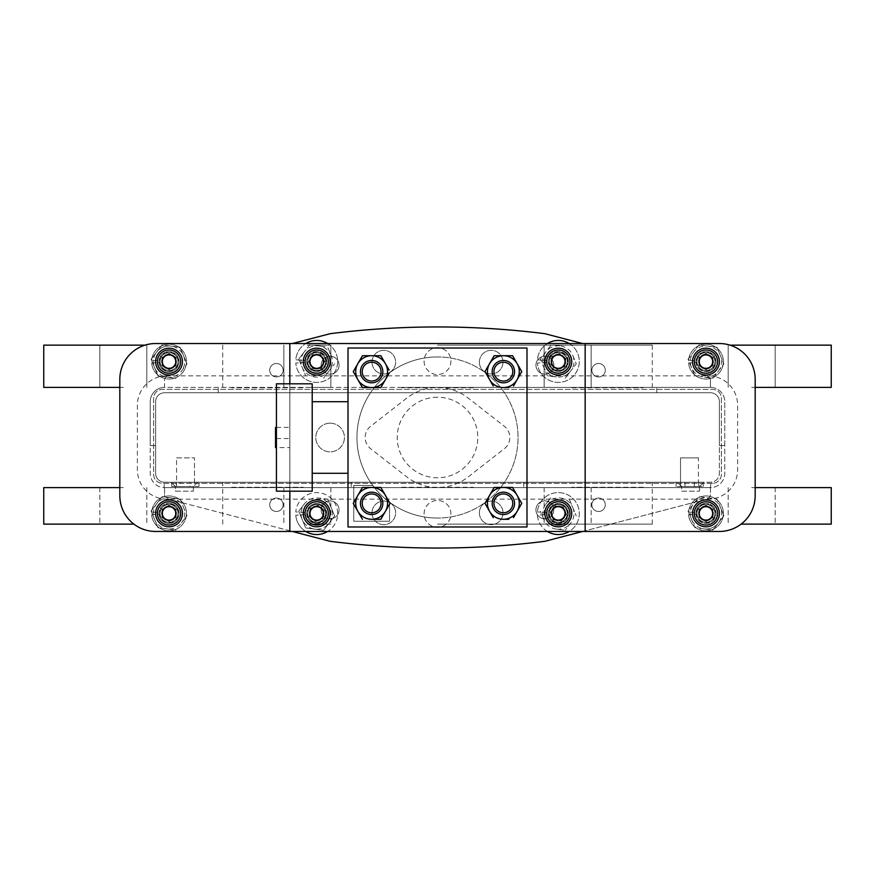 <?xml version="1.0" encoding="UTF-8"?>
<svg xmlns="http://www.w3.org/2000/svg" width="875" height="875" viewBox="0 0 875 875"><rect width="100%" height="100%" fill="white"/><g stroke="black" fill="none" stroke-linecap="round" stroke-linejoin="round"><path stroke-width="0.66" stroke-dasharray="4.38 3.28" d="M831.25 387.384L755.18 387.384M437.5 392.755L656.742 392.755L437.5 392.755M473.298 387.384L710.445 387.384A14.317 14.317 0 0 1 724.762 401.702L724.762 445.55L719.392 445.55L719.392 401.702A8.947 8.947 0 0 0 710.445 392.755L164.555 392.755A8.947 8.947 0 0 0 155.608 401.702L155.608 445.55L150.238 445.55L150.238 401.702A14.317 14.317 0 0 1 164.555 387.384L164.555 380.341A4.473 4.473 0 0 1 167.902 376.009A4.473 4.473 0 0 0 164.555 380.341L164.555 387.384L710.445 387.384A14.317 14.317 0 0 1 724.762 401.702L724.762 473.298A14.317 14.317 0 0 1 710.445 487.616L164.555 487.616A14.317 14.317 0 0 1 150.238 473.298L150.238 401.702A14.317 14.317 0 0 1 164.555 387.384L710.445 387.384L710.445 380.341A4.473 4.473 0 0 0 707.098 376.009A4.473 4.473 0 0 1 710.445 380.341L710.445 387.384L401.702 387.384M303.264 387.745L231.678 387.745L303.264 387.384M164.019 482.223L710.445 482.245A8.947 8.947 0 0 0 719.392 473.298L719.392 401.702A8.947 8.947 0 0 0 710.445 392.755L164.555 392.755A8.947 8.947 0 0 0 155.608 401.702L155.608 473.298A8.947 8.947 0 0 0 164.555 482.245L164.019 487.605M571.736 387.745L643.322 387.745L571.736 387.384M473.298 387.745L401.702 387.745M710.981 487.605L164.555 487.616A14.317 14.317 0 0 1 150.238 473.298L150.238 445.55L155.608 445.55L155.608 473.298A8.947 8.947 0 0 0 164.555 482.245L710.445 482.245A8.947 8.947 0 0 0 719.392 473.298L719.392 445.55L724.762 445.55L724.762 473.298A14.317 14.317 0 0 1 710.445 487.616L710.981 482.223M351.236 482.245L351.236 487.616M231.678 487.255L303.264 487.255L231.678 487.616M643.322 487.255L571.736 487.255L643.322 487.616M401.702 487.616L473.298 487.616M523.764 482.245L523.764 487.616M401.702 487.255L473.298 487.255M119.82 495.666L119.82 379.334A35.798 35.798 0 0 1 155.608 343.536A35.798 35.798 0 0 0 119.82 379.334L119.82 495.666A35.798 35.798 0 0 0 155.608 531.464A35.798 35.798 0 0 1 119.82 495.666A35.798 35.798 0 0 0 155.608 531.464L719.392 531.464L155.608 531.464M585.156 531.464L289.844 531.464L289.844 343.536L585.156 343.536L585.156 531.464L289.844 531.464L289.844 343.536L585.156 343.536L585.156 531.464L289.844 531.464L585.156 531.464L585.156 343.536L289.844 343.536L585.156 343.536L289.844 343.536L289.844 531.464L585.156 531.464M119.82 379.334A35.798 35.798 0 0 1 155.608 343.536L719.392 343.536A35.798 35.798 0 0 1 755.18 379.334A35.798 35.798 0 0 0 719.392 343.536A35.798 35.798 0 0 1 755.18 379.334L755.18 495.666A35.798 35.798 0 0 1 719.392 531.464A35.798 35.798 0 0 0 755.18 495.666A35.798 35.798 0 0 1 719.392 531.464M568.334 361.43A10.019 10.019 0 0 0 558.305 351.411A10.019 10.019 0 0 0 548.286 361.43A10.019 10.019 0 0 0 558.305 371.459A10.019 10.019 0 0 0 568.334 361.43A10.019 10.019 0 0 0 558.305 351.411A10.019 10.019 0 0 0 548.286 361.43A10.019 10.019 0 0 0 558.305 371.459A10.019 10.019 0 0 0 568.334 361.43M326.714 361.43A10.019 10.019 0 0 0 316.695 351.411A10.019 10.019 0 0 0 306.666 361.43A10.019 10.019 0 0 0 316.695 371.459A10.019 10.019 0 0 0 326.714 361.43A10.019 10.019 0 0 0 316.695 351.411A10.019 10.019 0 0 0 306.666 361.43A10.019 10.019 0 0 0 316.695 371.459A10.019 10.019 0 0 0 326.714 361.43M306.666 513.57A10.019 10.019 0 0 0 316.695 523.589A10.019 10.019 0 0 0 326.714 513.57A10.019 10.019 0 0 0 316.695 503.541A10.019 10.019 0 0 0 306.666 513.57A10.019 10.019 0 0 0 316.695 523.589A10.019 10.019 0 0 0 326.714 513.57A10.019 10.019 0 0 0 316.695 503.541A10.019 10.019 0 0 0 306.666 513.57M548.286 513.57A10.019 10.019 0 0 0 558.305 523.589A10.019 10.019 0 0 0 568.334 513.57A10.019 10.019 0 0 0 558.305 503.541A10.019 10.019 0 0 0 548.286 513.57A10.019 10.019 0 0 0 558.305 523.589A10.019 10.019 0 0 0 568.334 513.57A10.019 10.019 0 0 0 558.305 503.541A10.019 10.019 0 0 0 548.286 513.57M159.009 513.384A10.019 10.019 0 0 0 169.039 523.414A10.019 10.019 0 0 0 179.058 513.384A10.019 10.019 0 0 0 169.039 503.366A10.019 10.019 0 0 0 159.009 513.384A10.019 10.019 0 0 0 169.039 523.414A10.019 10.019 0 0 0 179.058 513.384A10.019 10.019 0 0 0 169.039 503.366A10.019 10.019 0 0 0 159.009 513.384M695.942 513.384A10.019 10.019 0 0 0 705.961 523.414A10.019 10.019 0 0 0 715.991 513.384A10.019 10.019 0 0 0 705.961 503.366A10.019 10.019 0 0 0 695.942 513.384A10.019 10.019 0 0 0 705.961 523.414A10.019 10.019 0 0 0 715.991 513.384A10.019 10.019 0 0 0 705.961 503.366A10.019 10.019 0 0 0 695.942 513.384M695.942 361.616A10.019 10.019 0 0 0 705.961 371.634A10.019 10.019 0 0 0 715.991 361.616A10.019 10.019 0 0 0 705.961 351.586A10.019 10.019 0 0 0 695.942 361.616A10.019 10.019 0 0 0 705.961 371.634A10.019 10.019 0 0 0 715.991 361.616A10.019 10.019 0 0 0 705.961 351.586A10.019 10.019 0 0 0 695.942 361.616M159.009 361.616A10.019 10.019 0 0 0 169.039 371.634A10.019 10.019 0 0 0 179.058 361.616A10.019 10.019 0 0 0 169.039 351.586A10.019 10.019 0 0 0 159.009 361.616A10.019 10.019 0 0 0 169.039 371.634A10.019 10.019 0 0 0 179.058 361.616A10.019 10.019 0 0 0 169.039 351.586A10.019 10.019 0 0 0 159.009 361.616M166.797 375.856A29.422 29.422 0 0 0 137.375 405.289L137.375 469.711A29.422 29.422 0 0 0 166.797 499.144L708.203 499.144A29.422 29.422 0 0 0 737.625 469.711L737.625 405.289A29.422 29.422 0 0 0 708.203 375.856L166.797 375.856M155.608 401.702L155.608 473.298A8.947 8.947 0 0 0 164.555 482.245L710.445 482.245A8.947 8.947 0 0 0 719.392 473.298L719.392 401.702A8.947 8.947 0 0 0 710.445 392.755L164.555 392.755A8.947 8.947 0 0 0 155.608 401.702M479.38 512.859A11.812 11.812 0 0 1 491.192 501.047A11.812 11.812 0 0 1 503.005 512.859A11.812 11.812 0 0 1 491.192 524.672A11.812 11.812 0 0 1 479.38 512.859A11.812 11.812 0 0 1 491.192 501.047A11.812 11.812 0 0 1 503.005 512.859A11.812 11.812 0 0 1 491.192 524.672A11.812 11.812 0 0 1 479.38 512.859M535.938 509.841A8.947 8.947 0 0 1 544.884 500.883A8.947 8.947 0 0 1 553.831 509.841A8.947 8.947 0 0 1 544.884 518.788A8.947 8.947 0 0 1 535.938 509.841A8.947 8.947 0 0 1 544.884 500.883A8.947 8.947 0 0 1 553.831 509.841A8.947 8.947 0 0 1 544.884 518.788A8.947 8.947 0 0 1 535.938 509.841M591.872 504.777A6.716 6.716 0 0 1 598.577 498.072A6.716 6.716 0 0 1 605.292 504.777A6.716 6.716 0 0 1 598.577 511.492A6.716 6.716 0 0 1 591.872 504.777A6.716 6.716 0 0 1 598.577 498.072A6.716 6.716 0 0 1 605.292 504.777A6.716 6.716 0 0 1 598.577 511.492A6.716 6.716 0 0 1 591.872 504.777M269.708 504.777A6.716 6.716 0 0 1 276.423 498.072A6.716 6.716 0 0 1 283.128 504.777A6.716 6.716 0 0 1 276.423 511.492A6.716 6.716 0 0 1 269.708 504.777A6.716 6.716 0 0 1 276.423 498.072A6.716 6.716 0 0 1 283.128 504.777A6.716 6.716 0 0 1 276.423 511.492A6.716 6.716 0 0 1 269.708 504.777M321.169 509.841A8.947 8.947 0 0 1 330.116 500.883A8.947 8.947 0 0 1 339.062 509.841A8.947 8.947 0 0 1 330.116 518.788A8.947 8.947 0 0 1 321.169 509.841A8.947 8.947 0 0 1 330.116 500.883A8.947 8.947 0 0 1 339.062 509.841A8.947 8.947 0 0 1 330.116 518.788A8.947 8.947 0 0 1 321.169 509.841M371.995 512.859A11.812 11.812 0 0 1 383.808 501.047A11.812 11.812 0 0 1 395.62 512.859A11.812 11.812 0 0 1 383.808 524.672A11.812 11.812 0 0 1 371.995 512.859A11.812 11.812 0 0 1 383.808 501.047A11.812 11.812 0 0 1 395.62 512.859A11.812 11.812 0 0 1 383.808 524.672A11.812 11.812 0 0 1 371.995 512.859M424.08 513.866A13.42 13.42 0 0 1 437.5 500.445A13.42 13.42 0 0 1 450.92 513.866A13.42 13.42 0 0 1 437.5 527.297A13.42 13.42 0 0 1 424.08 513.866A13.42 13.42 0 0 1 437.5 500.445A13.42 13.42 0 0 1 450.92 513.866A13.42 13.42 0 0 1 437.5 527.297A13.42 13.42 0 0 1 424.08 513.866M582.619 531.464L707.098 498.991A4.473 4.473 0 0 0 710.445 494.659L710.445 487.616L164.555 487.616L164.555 494.659L164.555 487.616L710.445 487.616L710.445 494.659A4.473 4.473 0 0 1 707.098 498.991L544.884 541.308A859.086 859.086 0 0 1 330.116 541.308L167.902 498.991A4.473 4.473 0 0 1 164.555 494.659A4.473 4.473 0 0 0 167.902 498.991L292.381 531.464M712.458 483.317L162.542 483.317A8.947 8.947 0 0 1 153.595 474.37L153.595 398.3A8.947 8.947 0 0 1 162.542 389.353L712.458 389.353A8.947 8.947 0 0 1 721.405 398.3L721.405 474.37A8.947 8.947 0 0 1 712.458 483.317L162.542 483.317A8.947 8.947 0 0 1 153.595 474.37L153.595 398.3A8.947 8.947 0 0 1 162.542 389.353L712.458 389.353A8.947 8.947 0 0 1 721.405 398.3L721.405 474.37A8.947 8.947 0 0 1 712.458 483.317M698.436 457.898L680.531 457.898L680.531 486.544L680.531 457.898L698.436 457.898L698.436 486.544L676.058 486.544L685.005 486.544L685.005 482.245L676.058 482.245L694.312 482.245L685.005 482.245M831.25 345.144L730.002 345.144M567.634 345.144L544.141 345.144L567.634 345.144M567.634 387.384L544.141 387.384L567.634 387.384M307.366 345.144L330.859 345.144L307.366 345.144M307.366 387.384L330.859 387.384L307.366 387.384M123.331 345.144L99.838 345.144L123.331 345.144M123.331 387.384L99.838 387.384L123.331 387.384M751.669 345.144L775.163 345.144L751.669 345.144M751.669 387.384L775.163 387.384L751.669 387.384M144.998 345.144L43.75 345.144M437.5 345.144L652.269 345.144L437.5 345.144M119.82 387.384L43.75 387.384M437.5 387.384L652.269 387.384L437.5 387.384M437.5 482.245L222.731 482.245L437.5 482.245M741.103 524.125L831.25 524.125M751.669 524.125L775.163 524.125L751.669 524.125M751.669 487.616L775.163 487.616L751.669 487.616M307.366 524.125L330.859 524.125L307.366 524.125M307.366 487.616L330.859 487.616L307.366 487.616M123.331 524.125L99.838 524.125L123.331 524.125M123.331 487.616L99.838 487.616L123.331 487.616M567.634 524.125L544.141 524.125L567.634 524.125M567.634 487.616L544.141 487.616L567.634 487.616M831.25 487.616L755.18 487.616M694.312 482.245L694.312 486.544L703.259 486.544L698.786 486.544L698.786 482.245L703.259 482.245L175.952 482.245L198.942 482.245L189.995 482.245L189.995 486.544L198.942 486.544L198.942 482.245M698.786 482.245L169.039 482.245L176.214 482.245L171.741 482.245L176.214 482.245L176.214 486.544L171.741 486.544L180.688 486.544L180.688 482.245L189.995 482.245M176.214 482.245L180.688 482.245M175.481 491.192L193.375 491.192L175.481 491.192L175.481 486.544L193.375 486.544L175.481 486.544L171.183 482.245L197.673 482.245L171.183 482.245L175.481 486.544L175.481 491.192M193.375 491.192L193.375 486.544L193.375 491.192M198.942 486.544L194.469 486.544L194.469 457.898L194.469 482.245M680.531 486.544L680.531 482.245M681.625 491.192L699.519 491.192L681.625 491.192L681.625 486.544L699.519 486.544L681.625 486.544L677.327 482.245L703.817 482.245L699.519 486.544L699.519 491.192L699.519 486.544L703.817 482.245L677.327 482.245L681.625 486.544L681.625 491.192M43.75 524.125L133.897 524.125M119.82 487.616L43.75 487.616M349.18 487.616L710.445 487.616L349.18 487.616M437.5 524.125L652.269 524.125L437.5 524.125M197.673 482.245L193.375 486.544L197.673 482.245M176.564 457.898L194.469 457.898L176.564 457.898L176.564 486.544L194.469 486.544M479.38 362.141A11.812 11.812 0 0 0 491.192 373.953A11.812 11.812 0 0 0 503.005 362.141A11.812 11.812 0 0 0 491.192 350.328A11.812 11.812 0 0 0 479.38 362.141A11.812 11.812 0 0 0 491.192 373.953A11.812 11.812 0 0 0 503.005 362.141A11.812 11.812 0 0 0 491.192 350.328A11.812 11.812 0 0 0 479.38 362.141M535.938 365.159A8.947 8.947 0 0 0 544.884 374.117A8.947 8.947 0 0 0 553.831 365.159A8.947 8.947 0 0 0 544.884 356.213A8.947 8.947 0 0 0 535.938 365.159A8.947 8.947 0 0 0 544.884 374.117A8.947 8.947 0 0 0 553.831 365.159A8.947 8.947 0 0 0 544.884 356.213A8.947 8.947 0 0 0 535.938 365.159M591.872 370.223A6.716 6.716 0 0 0 598.577 376.928A6.716 6.716 0 0 0 605.292 370.223A6.716 6.716 0 0 0 598.577 363.508A6.716 6.716 0 0 0 591.872 370.223A6.716 6.716 0 0 0 598.577 376.928A6.716 6.716 0 0 0 605.292 370.223A6.716 6.716 0 0 0 598.577 363.508A6.716 6.716 0 0 0 591.872 370.223M269.708 370.223A6.716 6.716 0 0 0 276.423 376.928A6.716 6.716 0 0 0 283.128 370.223A6.716 6.716 0 0 0 276.423 363.508A6.716 6.716 0 0 0 269.708 370.223A6.716 6.716 0 0 0 276.423 376.928A6.716 6.716 0 0 0 283.128 370.223A6.716 6.716 0 0 0 276.423 363.508A6.716 6.716 0 0 0 269.708 370.223M321.169 365.159A8.947 8.947 0 0 0 330.116 374.117A8.947 8.947 0 0 0 339.062 365.159A8.947 8.947 0 0 0 330.116 356.213A8.947 8.947 0 0 0 321.169 365.159A8.947 8.947 0 0 0 330.116 374.117A8.947 8.947 0 0 0 339.062 365.159A8.947 8.947 0 0 0 330.116 356.213A8.947 8.947 0 0 0 321.169 365.159M371.995 362.141A11.812 11.812 0 0 0 383.808 373.953A11.812 11.812 0 0 0 395.62 362.141A11.812 11.812 0 0 0 383.808 350.328A11.812 11.812 0 0 0 371.995 362.141A11.812 11.812 0 0 0 383.808 373.953A11.812 11.812 0 0 0 395.62 362.141A11.812 11.812 0 0 0 383.808 350.328A11.812 11.812 0 0 0 371.995 362.141M424.08 361.134A13.42 13.42 0 0 0 437.5 374.555A13.42 13.42 0 0 0 450.92 361.134A13.42 13.42 0 0 0 437.5 347.703A13.42 13.42 0 0 0 424.08 361.134A13.42 13.42 0 0 0 437.5 374.555A13.42 13.42 0 0 0 450.92 361.134A13.42 13.42 0 0 0 437.5 347.703A13.42 13.42 0 0 0 424.08 361.134M582.619 343.536L544.884 333.692A859.086 859.086 0 0 0 330.116 333.692L292.381 343.536M289.844 424.134L289.844 450.866L289.844 424.134M330.116 423.183A14.317 14.317 0 0 0 315.798 437.5A14.317 14.317 0 0 0 330.116 451.817A14.317 14.317 0 0 0 344.433 437.5A14.317 14.317 0 0 0 330.116 423.183A14.317 14.317 0 0 0 315.798 437.5A14.317 14.317 0 0 0 330.116 451.817A14.317 14.317 0 0 0 344.433 437.5A14.317 14.317 0 0 0 330.116 423.183M276.423 383.808L276.423 491.192L312.211 491.192L312.211 383.808L276.423 383.808M312.211 473.298L312.211 401.702L312.211 473.298L348.009 473.298L348.009 401.702L348.009 473.298L312.211 473.298L348.009 473.298L348.009 401.702L312.211 401.702L312.211 473.298L312.211 401.702L348.009 401.702L312.211 401.702M348.009 419.606L348.009 455.394L348.009 419.606M289.844 447.573L289.844 427.427L289.844 447.573L276.423 447.573M276.423 438.572L289.844 438.572M275.527 427.427L275.527 447.573M276.423 427.427L289.844 427.427M289.844 446.502L289.844 423.183L289.844 446.502M719.392 343.536L155.608 343.536M755.18 495.666L755.18 379.334M705.961 371.634A10.019 10.019 0 0 0 715.991 361.616A10.019 10.019 0 0 0 705.961 351.586A10.019 10.019 0 0 0 695.942 361.616A10.019 10.019 0 0 0 705.961 371.634M705.961 503.366A10.019 10.019 0 0 0 695.942 513.384A10.019 10.019 0 0 0 705.961 523.414A10.019 10.019 0 0 0 715.991 513.384A10.019 10.019 0 0 0 705.961 503.366M558.348 504.438A8.947 8.947 0 0 1 567.295 513.384A8.947 8.947 0 0 1 558.348 522.331A8.947 8.947 0 0 1 549.402 513.384A8.947 8.947 0 0 1 558.348 504.438M558.348 352.669A8.947 8.947 0 0 1 567.295 361.616A8.947 8.947 0 0 1 558.348 370.562A8.947 8.947 0 0 1 549.402 361.616A8.947 8.947 0 0 1 558.348 352.669M316.652 352.669A8.947 8.947 0 0 0 307.705 361.616A8.947 8.947 0 0 0 316.652 370.562A8.947 8.947 0 0 0 325.598 361.616A8.947 8.947 0 0 0 316.652 352.669M316.652 504.438A8.947 8.947 0 0 0 307.705 513.384A8.947 8.947 0 0 0 316.652 522.331A8.947 8.947 0 0 0 325.598 513.384A8.947 8.947 0 0 0 316.652 504.438M169.039 503.366A10.019 10.019 0 0 1 179.058 513.384A10.019 10.019 0 0 1 169.039 523.414A10.019 10.019 0 0 1 159.009 513.384A10.019 10.019 0 0 1 169.039 503.366M169.039 371.634A10.019 10.019 0 0 1 159.009 361.616A10.019 10.019 0 0 1 169.039 351.586A10.019 10.019 0 0 1 179.058 361.616A10.019 10.019 0 0 1 169.039 371.634M437.5 397.228A40.272 40.272 0 0 0 397.228 437.5A40.272 40.272 0 0 0 437.5 477.772A40.272 40.272 0 0 0 477.772 437.5A40.272 40.272 0 0 0 437.5 397.228M321.814 525.788A13.42 13.42 0 0 0 329.098 508.266A13.42 13.42 0 0 0 311.566 500.981A13.42 13.42 0 0 0 304.281 518.514A13.42 13.42 0 0 0 321.814 525.788M319.255 519.586L322.831 518.109L323.848 510.431L317.713 505.706L310.548 508.659L309.531 516.348L315.667 521.073L319.255 519.586M320.108 521.653A8.947 8.947 0 0 0 324.964 509.972A8.947 8.947 0 0 0 313.272 505.116A8.947 8.947 0 0 1 324.964 509.972A8.947 8.947 0 0 1 320.108 521.653A8.947 8.947 0 0 1 308.416 516.808A8.947 8.947 0 0 1 313.272 505.116A8.947 8.947 0 0 0 308.416 516.808A8.947 8.947 0 0 0 320.108 521.653M316.323 520.8A7.427 7.427 0 0 0 323.761 511.12M323.302 510.005A7.427 7.427 0 0 0 318.27 506.133M317.056 505.969A7.427 7.427 0 0 0 311.194 508.397M310.45 509.359A7.427 7.427 0 0 0 309.619 515.648M310.089 516.775A7.427 7.427 0 0 0 315.12 520.636M305.244 368.616A13.42 13.42 0 0 0 323.695 373.067A13.42 13.42 0 0 0 328.147 354.616A13.42 13.42 0 0 0 309.684 350.164A13.42 13.42 0 0 0 305.244 368.616M308.941 361.812L312.988 368.419L320.731 368.222L324.439 361.419L320.392 354.802L312.648 354.998M309.061 366.286A8.947 8.947 0 0 0 321.355 369.25A8.947 8.947 0 0 0 324.33 356.945A8.947 8.947 0 0 1 321.355 369.25A8.947 8.947 0 0 1 309.061 366.286A8.947 8.947 0 0 1 312.025 353.981A8.947 8.947 0 0 1 324.33 356.945A8.947 8.947 0 0 0 312.025 353.981A8.947 8.947 0 0 0 309.061 366.286M309.312 362.403A7.427 7.427 0 0 0 312.616 367.817M313.688 368.408A7.427 7.427 0 0 0 320.031 368.244M321.07 367.609A7.427 7.427 0 0 0 324.1 362.031M324.067 360.817A7.427 7.427 0 0 0 320.764 355.403M319.692 354.823A7.427 7.427 0 0 0 313.348 354.988M312.309 355.622A7.427 7.427 0 0 0 309.28 361.189M560.131 500.084A13.42 13.42 0 0 0 545.005 511.569A13.42 13.42 0 0 0 556.489 526.684A13.42 13.42 0 0 0 571.605 515.2A13.42 13.42 0 0 0 560.131 500.084M561.236 520.559L553.558 519.509L550.627 512.334L555.373 506.209L563.062 507.259L565.994 514.434M559.519 504.525A8.947 8.947 0 0 0 549.445 512.17A8.947 8.947 0 0 0 557.102 522.255A8.947 8.947 0 0 1 549.445 512.17A8.947 8.947 0 0 1 559.519 504.525A8.947 8.947 0 0 1 567.175 514.598A8.947 8.947 0 0 1 557.102 522.255A8.947 8.947 0 0 0 567.175 514.598A8.947 8.947 0 0 0 559.519 504.525M562.362 507.161A7.427 7.427 0 0 0 556.073 506.308M554.947 506.767A7.427 7.427 0 0 0 551.064 511.788M550.9 512.991A7.427 7.427 0 0 0 553.295 518.864M554.258 519.608A7.427 7.427 0 0 0 560.547 520.461M561.673 520.002A7.427 7.427 0 0 0 565.556 514.992M565.72 513.789A7.427 7.427 0 0 0 563.325 507.916M563.336 374.062A13.42 13.42 0 0 0 570.763 356.595A13.42 13.42 0 0 0 553.284 349.169A13.42 13.42 0 0 0 545.858 366.636A13.42 13.42 0 0 0 563.336 374.062M559.388 353.938L552.202 356.836L551.119 364.514L557.222 369.283L560.82 367.839L564.419 366.384L565.502 358.717M561.652 369.917A8.947 8.947 0 0 0 566.606 358.269A8.947 8.947 0 0 0 554.958 353.314A8.947 8.947 0 0 1 566.606 358.269A8.947 8.947 0 0 1 561.652 369.917A8.947 8.947 0 0 1 550.014 364.963A8.947 8.947 0 0 1 554.958 353.314A8.947 8.947 0 0 0 550.014 364.963A8.947 8.947 0 0 0 561.652 369.917M557.878 369.02A7.427 7.427 0 0 0 563.763 366.647M564.517 365.695A7.427 7.427 0 0 0 565.403 359.406M564.944 358.28A7.427 7.427 0 0 0 559.945 354.375M558.742 354.2A7.427 7.427 0 0 0 551.217 363.814M551.677 364.941A7.427 7.427 0 0 0 556.675 368.856M289.844 383.808L289.844 491.192M492.155 503.366A11.2 11.2 0 0 1 503.366 492.155A11.2 11.2 0 0 1 514.566 503.366A11.2 11.2 0 0 1 503.366 514.566A11.2 11.2 0 0 1 492.155 503.366M360.434 371.634A11.2 11.2 0 0 1 371.634 360.434A11.2 11.2 0 0 1 382.845 371.634A11.2 11.2 0 0 1 371.634 382.845A11.2 11.2 0 0 1 360.434 371.634M406.744 398.114L370.606 426.322A14.175 14.175 0 0 0 370.606 448.678L406.744 476.886A49.973 49.973 0 0 0 468.256 476.886L504.394 448.678A14.175 14.175 0 0 0 504.394 426.322L468.256 398.114A49.973 49.973 0 0 0 406.744 398.114M326.178 361.616A9.483 9.483 0 0 0 316.695 352.133A9.483 9.483 0 0 0 307.202 361.616A9.483 9.483 0 0 0 316.695 371.098A9.483 9.483 0 0 0 326.178 361.616M326.178 513.384A9.483 9.483 0 0 0 316.695 503.902A9.483 9.483 0 0 0 307.202 513.384A9.483 9.483 0 0 0 316.695 522.867A9.483 9.483 0 0 0 326.178 513.384M567.798 361.616A9.483 9.483 0 0 0 558.305 352.133A9.483 9.483 0 0 0 548.822 361.616A9.483 9.483 0 0 0 558.305 371.098A9.483 9.483 0 0 0 567.798 361.616M567.798 513.384A9.483 9.483 0 0 0 558.305 503.902A9.483 9.483 0 0 0 548.822 513.384A9.483 9.483 0 0 0 558.305 522.867A9.483 9.483 0 0 0 567.798 513.384M492.155 371.634A11.2 11.2 0 0 1 503.366 360.434A11.2 11.2 0 0 1 514.566 371.634A11.2 11.2 0 0 1 503.366 382.845A11.2 11.2 0 0 1 492.155 371.634M360.434 503.366A11.2 11.2 0 0 1 371.634 492.155A11.2 11.2 0 0 1 382.845 503.366A11.2 11.2 0 0 1 371.634 514.566A11.2 11.2 0 0 1 360.434 503.366M503.366 382.823A11.189 11.189 0 0 1 492.177 371.634A11.189 11.189 0 0 1 503.366 360.445A11.189 11.189 0 0 1 514.555 371.634A11.189 11.189 0 0 1 503.366 382.823A11.189 11.189 0 0 1 492.177 371.634A11.189 11.189 0 0 1 503.366 360.445A11.189 11.189 0 0 1 514.555 371.634A11.189 11.189 0 0 1 503.366 382.823A11.189 11.189 0 0 1 492.177 371.634A11.189 11.189 0 0 1 503.366 360.445A11.189 11.189 0 0 1 514.555 371.634A11.189 11.189 0 0 1 503.366 382.823M503.366 514.555A11.189 11.189 0 0 1 492.177 503.366A11.189 11.189 0 0 1 503.366 492.177A11.189 11.189 0 0 1 514.555 503.366A11.189 11.189 0 0 1 503.366 514.555A11.189 11.189 0 0 1 492.177 503.366A11.189 11.189 0 0 1 503.366 492.177A11.189 11.189 0 0 1 514.555 503.366A11.189 11.189 0 0 1 503.366 514.555A11.189 11.189 0 0 1 492.177 503.366A11.189 11.189 0 0 1 503.366 492.177A11.189 11.189 0 0 1 514.555 503.366A11.189 11.189 0 0 1 503.366 514.555M371.634 382.823A11.189 11.189 0 0 1 360.445 371.634A11.189 11.189 0 0 1 371.634 360.445A11.189 11.189 0 0 1 382.823 371.634A11.189 11.189 0 0 1 371.634 382.823A11.189 11.189 0 0 1 360.445 371.634A11.189 11.189 0 0 1 371.634 360.445A11.189 11.189 0 0 1 382.823 371.634A11.189 11.189 0 0 1 371.634 382.823A11.189 11.189 0 0 1 360.445 371.634A11.189 11.189 0 0 1 371.634 360.445A11.189 11.189 0 0 1 382.823 371.634A11.189 11.189 0 0 1 371.634 382.823M372.805 485.461A80.544 80.544 0 0 0 389.539 502.195L389.539 521.259L353.741 521.259L389.539 521.259L353.741 521.259L353.741 485.461L353.741 521.259L389.539 521.259L389.539 502.195A80.544 80.544 0 0 1 372.805 485.461A80.544 80.544 0 0 0 389.539 502.195A80.544 80.544 0 0 1 372.805 485.461L353.741 485.461L353.741 521.259L353.741 485.461L372.805 485.461M437.5 356.956A80.544 80.544 0 0 0 356.956 437.5A80.544 80.544 0 0 0 437.5 518.044A80.544 80.544 0 0 1 356.956 437.5A80.544 80.544 0 0 1 437.5 356.956A80.544 80.544 0 0 1 518.044 437.5A80.544 80.544 0 0 1 437.5 518.044A80.544 80.544 0 0 0 518.044 437.5A80.544 80.544 0 0 0 437.5 356.956M371.634 514.555A11.189 11.189 0 0 1 360.445 503.366A11.189 11.189 0 0 1 371.634 492.177A11.189 11.189 0 0 0 360.445 503.366A11.189 11.189 0 0 0 371.634 514.555A11.189 11.189 0 0 1 360.445 503.366A11.189 11.189 0 0 1 371.634 492.177A11.189 11.189 0 0 0 360.445 503.366A11.189 11.189 0 0 0 371.634 514.555A11.189 11.189 0 0 0 382.823 503.366A11.189 11.189 0 0 0 371.634 492.177A11.189 11.189 0 0 0 360.445 503.366A11.189 11.189 0 0 0 371.634 514.555A11.189 11.189 0 0 0 382.823 503.366A11.189 11.189 0 0 0 371.634 492.177A11.189 11.189 0 0 0 360.445 503.366A11.189 11.189 0 0 0 371.634 514.555A11.189 11.189 0 0 0 382.823 503.366A11.189 11.189 0 0 0 371.634 492.177A11.189 11.189 0 0 1 382.823 503.366A11.189 11.189 0 0 1 371.634 514.555A11.189 11.189 0 0 0 382.823 503.366A11.189 11.189 0 0 0 371.634 492.177A11.189 11.189 0 0 1 382.823 503.366A11.189 11.189 0 0 1 371.634 514.555A11.189 11.189 0 0 1 360.445 503.366A11.189 11.189 0 0 1 371.634 492.177A11.189 11.189 0 0 1 382.823 503.366A11.189 11.189 0 0 1 371.634 514.555M526.991 348.009L348.009 348.009L348.009 526.991L526.991 526.991L526.991 348.009L348.009 348.009L348.009 526.991L526.991 526.991L526.991 348.009L348.009 348.009L348.009 526.991L526.991 526.991L526.991 348.009M348.009 459.944L348.009 415.056L348.009 459.944M371.634 387.57A15.925 15.925 0 0 1 355.709 371.634A15.925 15.925 0 0 1 371.634 355.709A15.925 15.925 0 0 1 387.57 371.634A15.925 15.925 0 0 1 371.634 387.57M503.366 387.57A15.925 15.925 0 0 1 487.43 371.634A15.925 15.925 0 0 1 503.366 355.709A15.925 15.925 0 0 1 519.291 371.634A15.925 15.925 0 0 1 503.366 387.57L508.812 387.57M503.366 519.291A15.925 15.925 0 0 1 487.43 503.366A15.925 15.925 0 0 1 503.366 487.43A15.925 15.925 0 0 1 519.291 503.366A15.925 15.925 0 0 1 503.366 519.291L508.812 519.291M371.634 519.291A15.925 15.925 0 0 1 355.709 503.366A15.925 15.925 0 0 1 371.634 487.43A15.925 15.925 0 0 1 387.57 503.366A15.925 15.925 0 0 1 371.634 519.291L377.081 519.291M377.081 387.57L380.833 387.57M381.763 385.962L389.102 373.242M389.102 370.027L380.833 355.709M377.081 355.709L371.634 355.709M361.517 357.317L353.248 371.634M354.167 373.242L362.436 387.57M513.483 517.683L521.752 503.366M520.833 501.758L512.564 487.43L497.908 487.43M493.237 489.038L484.969 503.366M485.898 504.973L493.237 517.683M513.483 385.962L520.833 373.242M520.833 370.027L512.564 355.709M508.812 355.709L503.366 355.709M493.237 357.317L485.898 370.027M485.898 373.242L493.237 385.962M354.167 504.973L362.436 519.291M361.517 489.038L353.248 503.366M389.102 501.758L380.833 487.43L366.177 487.43M381.763 517.683L390.031 503.366M327.633 343.536A20.978 20.978 0 0 1 327.666 379.312A20.978 20.978 0 0 1 295.783 363.081A20.978 20.978 0 0 0 327.655 379.323A20.978 20.978 0 0 0 327.655 343.547A20.978 20.978 0 0 0 295.783 359.789L305.233 360.533A11.495 11.495 0 0 1 322.689 351.641A11.495 11.495 0 0 1 322.689 371.23A11.495 11.495 0 0 1 305.233 362.337A11.495 11.495 0 0 0 322.689 371.23A11.495 11.495 0 0 0 322.689 351.641A11.495 11.495 0 0 0 305.233 360.533L295.783 359.789A20.978 20.978 0 0 1 305.747 343.536M305.233 362.337L295.783 363.081L305.233 362.337M569.253 343.536A20.978 20.978 0 0 1 569.275 379.312A20.978 20.978 0 0 1 537.403 363.081A20.978 20.978 0 0 0 569.275 379.323A20.978 20.978 0 0 0 569.275 343.547A20.978 20.978 0 0 0 537.403 359.789L546.853 360.533A11.495 11.495 0 0 1 564.309 351.641A11.495 11.495 0 0 1 564.309 371.23A11.495 11.495 0 0 1 546.853 362.337A11.495 11.495 0 0 0 564.309 371.23A11.495 11.495 0 0 0 564.309 351.641A11.495 11.495 0 0 0 546.853 360.533L537.403 359.789A20.978 20.978 0 0 1 547.367 343.536M546.853 362.337L537.403 363.081L546.853 362.337M305.747 531.464A20.978 20.978 0 0 1 295.783 515.211A20.978 20.978 0 0 0 327.655 531.453A20.978 20.978 0 0 0 327.655 495.677A20.978 20.978 0 0 0 295.783 511.919L305.233 512.663A11.495 11.495 0 0 1 322.689 503.77A11.495 11.495 0 0 1 322.689 523.359A11.495 11.495 0 0 1 305.233 514.467A11.495 11.495 0 0 0 322.689 523.359A11.495 11.495 0 0 0 322.689 503.77A11.495 11.495 0 0 0 305.233 512.663L295.783 511.919A20.978 20.978 0 0 1 327.666 495.688A20.978 20.978 0 0 1 327.633 531.464M305.233 514.467L295.783 515.211L305.233 514.467M547.367 531.464A20.978 20.978 0 0 1 537.403 515.211L546.853 514.467A11.495 11.495 0 0 0 564.309 523.359A11.495 11.495 0 0 0 564.309 503.77A11.495 11.495 0 0 0 546.853 512.663L537.403 511.919L546.853 512.663A11.495 11.495 0 0 1 564.309 503.77A11.495 11.495 0 0 1 564.309 523.359A11.495 11.495 0 0 1 546.853 514.467L537.403 515.211A20.978 20.978 0 0 0 569.275 531.453A20.978 20.978 0 0 0 569.275 495.677A20.978 20.978 0 0 0 537.403 511.919A20.978 20.978 0 0 1 569.275 495.688A20.978 20.978 0 0 1 569.253 531.464M323.619 378.142L334.622 363.792L323.619 378.142M298.758 359.078L305.692 375.791L298.758 359.078L304.259 351.903A15.662 15.662 0 0 0 302.225 367.434A15.662 15.662 0 0 0 329.12 370.967A15.662 15.662 0 0 0 331.155 355.436L327.698 347.08L309.761 344.728L304.259 351.903A15.662 15.662 0 0 1 331.155 355.436L327.698 347.08L309.761 344.728L298.758 359.078M324.953 358.006A8.947 8.947 0 0 1 320.119 369.698A8.947 8.947 0 0 1 308.427 364.864A8.947 8.947 0 0 1 313.261 353.172A8.947 8.947 0 0 1 324.953 358.006M572.775 355.436A15.662 15.662 0 0 1 570.741 370.967L576.242 363.792L572.775 355.436A15.662 15.662 0 0 0 560.35 345.909L551.381 344.728L540.378 359.078L547.302 375.791L556.27 376.961A15.662 15.662 0 0 0 570.741 370.967L565.239 378.142L576.242 363.792L572.775 355.436M547.302 375.791L540.378 359.078L551.381 344.728L560.35 345.909A15.662 15.662 0 0 0 543.845 367.434A15.662 15.662 0 0 0 556.27 376.961M566.573 358.006A8.947 8.947 0 0 1 561.739 369.698A8.947 8.947 0 0 1 550.047 364.864A8.947 8.947 0 0 1 554.881 353.172A8.947 8.947 0 0 1 566.573 358.006M569.308 499.209L576.242 515.922L569.308 499.209M572.775 507.566A15.662 15.662 0 0 1 570.741 523.097L565.239 530.272L570.741 523.097A15.662 15.662 0 0 1 556.27 529.091L565.239 530.272L556.27 529.091A15.662 15.662 0 0 1 543.845 519.564L540.378 511.208L543.845 519.564A15.662 15.662 0 0 1 545.88 504.033L551.381 496.858L545.88 504.033A15.662 15.662 0 0 1 572.775 507.566M566.573 510.136A8.947 8.947 0 0 1 561.739 521.828A8.947 8.947 0 0 1 550.047 516.994A8.947 8.947 0 0 1 554.881 505.302A8.947 8.947 0 0 1 566.573 510.136M327.698 499.209L331.155 507.566A15.662 15.662 0 0 0 304.259 504.033L298.758 511.208L305.692 527.92L323.619 530.272L334.622 515.922L327.698 499.209L318.73 498.039M331.155 507.566L334.622 515.922L323.619 530.272L305.692 527.92L298.758 511.208L304.259 504.033A15.662 15.662 0 0 0 314.65 529.091A15.662 15.662 0 0 0 331.155 507.566M324.953 510.136A8.947 8.947 0 0 1 320.119 521.828A8.947 8.947 0 0 1 308.427 516.994A8.947 8.947 0 0 1 313.261 505.302A8.947 8.947 0 0 1 324.953 510.136M151.659 360.248A17.434 17.434 0 0 1 178.139 346.752A17.434 17.434 0 0 1 178.139 376.48A17.434 17.434 0 0 1 151.659 362.983A17.434 17.434 0 0 0 178.139 376.48A17.434 17.434 0 0 0 178.139 346.752A17.434 17.434 0 0 0 151.659 360.248L159.753 360.883A9.308 9.308 0 0 1 173.895 353.675A9.308 9.308 0 0 1 173.895 369.545A9.308 9.308 0 0 1 159.753 362.348L151.659 362.983M688.592 360.248A17.434 17.434 0 0 1 715.072 346.752A17.434 17.434 0 0 1 715.072 376.48A17.434 17.434 0 0 1 688.592 362.983A17.434 17.434 0 0 0 715.072 376.48A17.434 17.434 0 0 0 715.072 346.752A17.434 17.434 0 0 0 688.592 360.248L696.686 360.883A9.308 9.308 0 0 1 710.828 353.675A9.308 9.308 0 0 1 710.828 369.545A9.308 9.308 0 0 1 696.686 362.348L688.592 362.983M151.659 512.017A17.434 17.434 0 0 1 178.139 498.52A17.434 17.434 0 0 1 178.139 528.248A17.434 17.434 0 0 1 151.659 514.752A17.434 17.434 0 0 0 178.139 528.248A17.434 17.434 0 0 0 178.139 498.52A17.434 17.434 0 0 0 151.659 512.017L159.753 512.652A9.308 9.308 0 0 1 173.895 505.455A9.308 9.308 0 0 1 173.895 521.325A9.308 9.308 0 0 1 159.753 514.117L151.659 514.752M688.592 512.017A17.434 17.434 0 0 1 715.072 498.52A17.434 17.434 0 0 1 715.072 528.248A17.434 17.434 0 0 1 688.592 514.752A17.434 17.434 0 0 0 715.072 528.248A17.434 17.434 0 0 0 715.072 498.52A17.434 17.434 0 0 0 688.592 512.017L696.686 512.652A9.308 9.308 0 0 1 710.828 505.455A9.308 9.308 0 0 1 710.828 521.325A9.308 9.308 0 0 1 696.686 514.117L688.592 514.752M171.073 346.084L180.042 347.266L186.966 363.967L180.042 347.266L162.105 344.914L156.603 352.089A15.662 15.662 0 0 1 171.073 346.084A15.662 15.662 0 0 0 154.569 367.609A15.662 15.662 0 0 0 181.464 371.142L186.966 363.967L181.464 371.142A15.662 15.662 0 0 0 171.073 346.084L162.105 344.914L151.102 359.264L158.036 375.966L175.963 378.317L158.036 375.966L151.102 359.264L156.603 352.089M177.297 358.181A8.947 8.947 0 0 1 172.463 369.884A8.947 8.947 0 0 1 160.77 365.039A8.947 8.947 0 0 1 165.605 353.347A8.947 8.947 0 0 1 177.297 358.181M712.895 378.317L723.898 363.967L712.895 378.317L703.927 377.136A15.662 15.662 0 0 0 720.431 355.611A15.662 15.662 0 0 0 693.536 352.089A15.662 15.662 0 0 0 703.927 377.136L712.895 378.317M699.038 344.914L688.034 359.264L694.958 375.966L688.034 359.264L699.038 344.914L716.964 347.266L723.898 363.967L716.964 347.266L699.038 344.914M714.23 358.181A8.947 8.947 0 0 1 709.395 369.884A8.947 8.947 0 0 1 697.703 365.039A8.947 8.947 0 0 1 702.538 353.347A8.947 8.947 0 0 1 714.23 358.181M171.073 497.864A15.662 15.662 0 0 0 154.569 519.389L158.036 527.734L166.994 528.916A15.662 15.662 0 0 0 181.464 522.911L186.966 515.736L181.464 522.911A15.662 15.662 0 0 0 171.073 497.864L162.105 496.683L151.102 511.033L154.569 519.389A15.662 15.662 0 0 0 166.994 528.916L175.963 530.086L158.036 527.734L151.102 511.033L162.105 496.683L180.042 499.034L186.966 515.736L180.042 499.034L171.073 497.864M177.297 509.961A8.947 8.947 0 0 1 172.463 521.653A8.947 8.947 0 0 1 160.77 516.819A8.947 8.947 0 0 1 165.605 505.116A8.947 8.947 0 0 1 177.297 509.961M703.927 528.916L694.958 527.734L688.034 511.033L699.038 496.683L716.964 499.034L699.038 496.683L688.034 511.033L694.958 527.734L712.895 530.086L718.397 522.911A15.662 15.662 0 0 1 703.927 528.916A15.662 15.662 0 0 0 718.397 522.911L723.898 515.736L720.431 507.391A15.662 15.662 0 0 1 718.397 522.911L723.898 515.736L716.964 499.034L720.431 507.391A15.662 15.662 0 0 0 693.536 503.858A15.662 15.662 0 0 0 703.927 528.916L712.895 530.086L718.397 522.911M714.23 509.961A8.947 8.947 0 0 1 709.395 521.653A8.947 8.947 0 0 1 697.703 516.819A8.947 8.947 0 0 1 702.538 505.116A8.947 8.947 0 0 1 714.23 509.961M182.459 361.616A13.42 13.42 0 0 0 169.039 348.195A13.42 13.42 0 0 0 155.608 361.616A13.42 13.42 0 0 0 169.039 375.036A13.42 13.42 0 0 0 182.459 361.616M162.323 357.744L162.323 365.488L169.039 369.359L175.744 365.488L175.744 357.744L169.039 353.861L162.323 357.744M175.744 364.787A7.427 7.427 0 0 0 175.744 358.444M175.142 357.383A7.427 7.427 0 0 0 169.641 354.211M168.427 354.211A7.427 7.427 0 0 0 162.925 357.383M162.323 358.444A7.427 7.427 0 0 0 162.323 364.787M177.986 361.616A8.947 8.947 0 0 0 169.039 352.669A8.947 8.947 0 0 0 160.081 361.616A8.947 8.947 0 0 1 169.039 352.669A8.947 8.947 0 0 1 177.986 361.616A8.947 8.947 0 0 1 169.039 370.562A8.947 8.947 0 0 1 160.081 361.616A8.947 8.947 0 0 0 169.039 370.562A8.947 8.947 0 0 0 177.986 361.616M162.925 365.838A7.427 7.427 0 0 0 168.427 369.009M169.641 369.009A7.427 7.427 0 0 0 175.142 365.838M182.459 513.384A13.42 13.42 0 0 0 169.039 499.964A13.42 13.42 0 0 0 155.608 513.384A13.42 13.42 0 0 0 169.039 526.805A13.42 13.42 0 0 0 182.459 513.384M162.323 509.512L162.323 517.256L169.039 521.139L175.744 517.256L175.744 509.512L169.039 505.641L162.323 509.512M175.744 516.556A7.427 7.427 0 0 0 175.744 510.213M175.142 509.162A7.427 7.427 0 0 0 169.641 505.991M168.427 505.991A7.427 7.427 0 0 0 162.925 509.162M162.323 510.213A7.427 7.427 0 0 0 162.323 516.556M177.986 513.384A8.947 8.947 0 0 0 169.039 504.438A8.947 8.947 0 0 0 160.081 513.384A8.947 8.947 0 0 1 169.039 504.438A8.947 8.947 0 0 1 177.986 513.384A8.947 8.947 0 0 1 169.039 522.331A8.947 8.947 0 0 1 160.081 513.384A8.947 8.947 0 0 0 169.039 522.331A8.947 8.947 0 0 0 177.986 513.384M162.925 517.617A7.427 7.427 0 0 0 168.427 520.789M169.641 520.789A7.427 7.427 0 0 0 175.142 517.617M719.392 361.616A13.42 13.42 0 0 0 705.961 348.195A13.42 13.42 0 0 0 692.541 361.616A13.42 13.42 0 0 0 705.961 375.036A13.42 13.42 0 0 0 719.392 361.616M699.256 357.744L699.256 365.488L705.961 369.359L712.677 365.488L712.677 357.744L705.961 353.861L699.256 357.744M712.677 364.787A7.427 7.427 0 0 0 712.677 358.444M712.075 357.383A7.427 7.427 0 0 0 706.573 354.211M705.359 354.211A7.427 7.427 0 0 0 699.858 357.383M699.256 358.444A7.427 7.427 0 0 0 699.256 364.787M714.919 361.616A8.947 8.947 0 0 0 705.961 352.669A8.947 8.947 0 0 0 697.014 361.616A8.947 8.947 0 0 1 705.961 352.669A8.947 8.947 0 0 1 714.919 361.616A8.947 8.947 0 0 1 705.961 370.562A8.947 8.947 0 0 1 697.014 361.616A8.947 8.947 0 0 0 705.961 370.562A8.947 8.947 0 0 0 714.919 361.616M699.858 365.838A7.427 7.427 0 0 0 705.359 369.009M706.573 369.009A7.427 7.427 0 0 0 712.075 365.838M719.392 513.384A13.42 13.42 0 0 0 705.961 499.964A13.42 13.42 0 0 0 692.541 513.384A13.42 13.42 0 0 0 705.961 526.805A13.42 13.42 0 0 0 719.392 513.384M699.256 509.512L699.256 517.256L705.961 521.139L712.677 517.256L712.677 509.512L705.961 505.641L699.256 509.512M712.677 516.556A7.427 7.427 0 0 0 712.677 510.213M712.075 509.162A7.427 7.427 0 0 0 706.573 505.991M705.359 505.991A7.427 7.427 0 0 0 699.858 509.162M699.256 510.213A7.427 7.427 0 0 0 699.256 516.556M714.919 513.384A8.947 8.947 0 0 0 705.961 504.438A8.947 8.947 0 0 0 697.014 513.384A8.947 8.947 0 0 1 705.961 504.438A8.947 8.947 0 0 1 714.919 513.384A8.947 8.947 0 0 1 705.961 522.331A8.947 8.947 0 0 1 697.014 513.384A8.947 8.947 0 0 0 705.961 522.331A8.947 8.947 0 0 0 714.919 513.384M699.858 517.617A7.427 7.427 0 0 0 705.359 520.789M706.573 520.789A7.427 7.427 0 0 0 712.075 517.617M656.742 392.755L656.742 387.384M218.258 392.755L218.258 387.384M222.731 345.144L222.731 387.384M544.141 387.384L544.141 345.144L544.141 387.384M283.872 387.384L283.872 345.144L283.872 387.384M99.838 387.384L99.838 345.144L99.838 387.384M728.186 387.384L728.186 345.144L728.186 387.384M330.859 387.384L330.859 345.144L330.859 387.384M775.163 387.384L775.163 345.144L775.163 387.384M591.128 387.384L591.128 345.144L591.128 387.384M146.814 387.384L146.814 345.144L146.814 387.384M652.269 345.144L652.269 387.384M222.731 524.125L222.731 482.245M728.186 487.616L728.186 524.125L728.186 487.616M283.872 487.616L283.872 524.125L283.872 487.616M99.838 487.616L99.838 524.125L99.838 487.616M544.141 487.616L544.141 524.125L544.141 487.616M703.259 486.544L703.259 482.245M171.741 486.544L171.741 482.245M676.058 486.544L676.058 482.245M591.128 487.616L591.128 524.125L591.128 487.616M146.814 487.616L146.814 524.125L146.814 487.616M330.859 487.616L330.859 524.125L330.859 487.616M775.163 487.616L775.163 524.125L775.163 487.616M652.269 524.125L652.269 482.245"/><path stroke-width="1.31" d="M119.82 495.666L119.82 379.334L119.82 495.666A35.798 35.798 0 0 0 155.608 531.464L289.844 531.464L155.608 531.464M719.392 531.464L585.156 531.464L719.392 531.464A35.798 35.798 0 0 0 755.18 495.666L755.18 379.334L755.18 495.666M155.608 343.536L289.844 343.536L155.608 343.536A35.798 35.798 0 0 0 119.82 379.334M289.844 491.192L289.844 531.464L585.156 531.464L585.156 343.536L719.392 343.536L289.844 343.536L289.844 383.808M582.619 531.464L544.884 541.308A859.086 859.086 0 0 1 330.116 541.308L292.381 531.464M730.002 345.144L831.25 345.144L831.25 387.384L755.18 387.384M119.82 387.384L43.75 387.384L43.75 345.144L144.998 345.144M755.18 487.616L831.25 487.616L831.25 524.125L741.103 524.125M133.897 524.125L43.75 524.125L43.75 487.616L119.82 487.616M582.619 343.536L544.884 333.692A859.086 859.086 0 0 0 330.116 333.692L292.381 343.536M312.211 401.702L312.211 491.192L276.423 491.192L276.423 383.808L312.211 383.808L312.211 401.702L348.009 401.702L348.009 526.991L526.991 526.991L526.991 348.009L348.009 348.009L348.009 401.702M312.211 473.298L348.009 473.298M276.423 447.573L275.527 447.573L275.527 438.572L276.423 438.572M275.527 438.572L275.527 427.427L276.423 427.427M755.18 379.334A35.798 35.798 0 0 0 719.392 343.536M312.605 518.711A6.716 6.716 0 0 0 323.345 514.27A6.716 6.716 0 0 0 314.125 507.183A6.716 6.716 0 0 0 312.605 518.711M321.136 524.136A11.638 11.638 0 0 0 327.447 508.944A11.638 11.638 0 0 0 312.244 502.633A11.638 11.638 0 0 0 305.944 517.825A11.638 11.638 0 0 0 321.136 524.136M321.814 525.788A13.42 13.42 0 0 0 329.098 508.266A13.42 13.42 0 0 0 311.566 500.981A13.42 13.42 0 0 0 304.281 518.514A13.42 13.42 0 0 0 321.814 525.788M315.667 521.073L322.831 518.109L323.848 510.431L317.713 505.706L310.548 508.659L309.531 516.348L315.667 521.073M323.761 511.12A7.427 7.427 0 0 0 323.302 510.005M318.27 506.133A7.427 7.427 0 0 0 317.056 505.969M311.194 508.397A7.427 7.427 0 0 0 310.45 509.359M309.619 515.648A7.427 7.427 0 0 0 310.089 516.775M315.12 520.636A7.427 7.427 0 0 0 316.323 520.8M306.764 367.686A11.638 11.638 0 0 0 322.755 371.536A11.638 11.638 0 0 0 326.616 355.545A11.638 11.638 0 0 0 310.625 351.684A11.638 11.638 0 0 0 306.764 367.686M305.244 368.616A13.42 13.42 0 0 0 323.695 373.067A13.42 13.42 0 0 0 328.147 354.616A13.42 13.42 0 0 0 309.684 350.164A13.42 13.42 0 0 0 305.244 368.616M308.941 361.812L312.988 368.419L320.731 368.222L324.439 361.419L320.392 354.802L312.648 354.998L308.941 361.812M322.416 358.116A6.716 6.716 0 0 0 313.184 355.884A6.716 6.716 0 0 0 310.964 365.116A6.716 6.716 0 0 0 320.195 367.336A6.716 6.716 0 0 0 322.416 358.116M312.616 367.817A7.427 7.427 0 0 0 313.688 368.408M320.031 368.244A7.427 7.427 0 0 0 321.07 367.609M324.1 362.031A7.427 7.427 0 0 0 324.067 360.817M320.764 355.403A7.427 7.427 0 0 0 319.692 354.823M313.348 354.988A7.427 7.427 0 0 0 312.309 355.622M309.28 361.189A7.427 7.427 0 0 0 309.312 362.403M559.88 501.856A11.638 11.638 0 0 0 546.788 511.809A11.638 11.638 0 0 0 556.73 524.913A11.638 11.638 0 0 0 569.833 514.959A11.638 11.638 0 0 0 559.88 501.856M560.131 500.084A13.42 13.42 0 0 0 545.005 511.569A13.42 13.42 0 0 0 556.489 526.684A13.42 13.42 0 0 0 571.605 515.2A13.42 13.42 0 0 0 560.131 500.084M563.062 507.259L565.994 514.434L561.236 520.559L553.558 519.509L550.627 512.334L555.373 506.209L563.062 507.259M557.397 520.034A6.716 6.716 0 0 0 564.955 514.292A6.716 6.716 0 0 0 559.223 506.734A6.716 6.716 0 0 0 551.655 512.477A6.716 6.716 0 0 0 557.397 520.034M556.073 506.308A7.427 7.427 0 0 0 554.947 506.767M551.064 511.788A7.427 7.427 0 0 0 550.9 512.991M553.295 518.864A7.427 7.427 0 0 0 554.258 519.608M560.547 520.461A7.427 7.427 0 0 0 561.673 520.002M565.556 514.992A7.427 7.427 0 0 0 565.72 513.789M563.325 507.916A7.427 7.427 0 0 0 562.362 507.161M554.17 366.898A6.716 6.716 0 0 0 564.955 362.556A6.716 6.716 0 0 0 555.8 355.392A6.716 6.716 0 0 0 554.17 366.898M562.658 372.4A11.638 11.638 0 0 0 569.1 357.262A11.638 11.638 0 0 0 553.962 350.82A11.638 11.638 0 0 0 547.52 365.969A11.638 11.638 0 0 0 562.658 372.4M563.336 374.062A13.42 13.42 0 0 0 570.763 356.595A13.42 13.42 0 0 0 553.284 349.169A13.42 13.42 0 0 0 545.858 366.636A13.42 13.42 0 0 0 563.336 374.062M559.388 353.938L552.202 356.836L551.119 364.514L557.222 369.283L564.419 366.384L565.502 358.717L559.388 353.938M563.763 366.647A7.427 7.427 0 0 0 564.517 365.695M565.403 359.406A7.427 7.427 0 0 0 564.944 358.28M559.945 354.375A7.427 7.427 0 0 0 558.742 354.2M551.217 363.814A7.427 7.427 0 0 0 551.677 364.941M556.675 368.856A7.427 7.427 0 0 0 557.878 369.02M371.634 381.052A9.406 9.406 0 0 1 362.228 371.634A9.406 9.406 0 0 1 371.634 362.228A9.406 9.406 0 0 1 381.052 371.634A9.406 9.406 0 0 1 371.634 381.052M371.634 382.823A11.189 11.189 0 0 1 360.445 371.634A11.189 11.189 0 0 1 371.634 360.445A11.189 11.189 0 0 1 382.823 371.634A11.189 11.189 0 0 1 371.634 382.823M389.102 373.242L380.833 387.57L362.436 387.57L377.081 387.57M362.436 387.57L357.842 379.597A15.925 15.925 0 0 1 371.634 355.709A15.925 15.925 0 0 1 385.427 379.597A15.925 15.925 0 0 1 357.842 379.597L353.248 371.634L362.436 355.709L380.833 355.709L389.102 370.027M380.833 387.57L381.763 385.962M380.833 355.709L377.081 355.709M371.634 355.709L362.436 355.709L361.517 357.317M353.248 371.634L354.167 373.242M503.366 514.555A11.189 11.189 0 0 1 492.177 503.366A11.189 11.189 0 0 1 503.366 492.177A11.189 11.189 0 0 1 514.555 503.366A11.189 11.189 0 0 1 503.366 514.555M503.366 512.772A9.406 9.406 0 0 1 493.948 503.366A9.406 9.406 0 0 1 503.366 493.948A9.406 9.406 0 0 1 512.772 503.366A9.406 9.406 0 0 1 503.366 512.772M508.812 519.291L503.366 519.291A15.925 15.925 0 0 1 489.573 511.328L484.969 503.366L494.167 487.43L512.564 487.43L521.752 503.366L513.483 517.683M493.237 517.683L489.573 511.328A15.925 15.925 0 0 1 503.366 487.43A15.925 15.925 0 0 1 517.158 511.328A15.925 15.925 0 0 1 503.366 519.291M521.752 503.366L520.833 501.758M497.908 487.43L494.167 487.43L493.237 489.038M484.969 503.366L485.898 504.973M503.366 382.823A11.189 11.189 0 0 1 492.177 371.634A11.189 11.189 0 0 1 503.366 360.445A11.189 11.189 0 0 1 514.555 371.634A11.189 11.189 0 0 1 503.366 382.823M503.366 381.052A9.406 9.406 0 0 1 493.948 371.634A9.406 9.406 0 0 1 503.366 362.228A9.406 9.406 0 0 1 512.772 371.634A9.406 9.406 0 0 1 503.366 381.052M508.812 387.57L503.366 387.57A15.925 15.925 0 0 1 489.573 379.597L484.969 371.634L494.167 355.709L512.564 355.709L521.752 371.634L513.483 385.962M493.237 385.962L489.573 379.597A15.925 15.925 0 0 1 503.366 355.709A15.925 15.925 0 0 1 517.158 379.597A15.925 15.925 0 0 1 503.366 387.57M520.833 373.242L521.752 371.634L520.833 370.027M512.564 355.709L508.812 355.709M503.366 355.709L494.167 355.709L493.237 357.317M485.898 370.027L484.969 371.634L485.898 373.242M371.634 514.555A11.189 11.189 0 0 1 360.445 503.366A11.189 11.189 0 0 1 371.634 492.177A11.189 11.189 0 0 1 382.823 503.366A11.189 11.189 0 0 1 371.634 514.555M371.634 512.772A9.406 9.406 0 0 1 362.228 503.366A9.406 9.406 0 0 1 371.634 493.948A9.406 9.406 0 0 1 381.052 503.366A9.406 9.406 0 0 1 371.634 512.772M371.634 519.291A15.925 15.925 0 0 1 357.842 495.403A15.925 15.925 0 0 1 385.427 495.403A15.925 15.925 0 0 1 371.634 519.291L380.833 519.291L381.763 517.683M362.436 519.291L353.248 503.366L362.436 487.43L380.833 487.43L390.031 503.366L380.833 519.291L377.081 519.291M353.248 503.366L354.167 504.973M366.177 487.43L362.436 487.43L361.517 489.038M390.031 503.366L389.102 501.758M305.747 343.536A20.978 20.978 0 0 1 327.633 343.536M547.367 343.536A20.978 20.978 0 0 1 569.253 343.536M327.633 531.464A20.978 20.978 0 0 1 305.747 531.464M569.253 531.464A20.978 20.978 0 0 1 547.367 531.464M180.666 361.616A11.638 11.638 0 0 0 169.039 349.978A11.638 11.638 0 0 0 157.402 361.616A11.638 11.638 0 0 0 169.039 373.242A11.638 11.638 0 0 0 180.666 361.616M182.459 361.616A13.42 13.42 0 0 0 169.039 348.195A13.42 13.42 0 0 0 155.608 361.616A13.42 13.42 0 0 0 169.039 375.036A13.42 13.42 0 0 0 182.459 361.616M162.323 357.744L162.323 365.488L169.039 369.359L175.744 365.488L175.744 357.744L169.039 353.861L162.323 357.744M162.323 361.616A6.716 6.716 0 0 0 169.039 368.32A6.716 6.716 0 0 0 175.744 361.616A6.716 6.716 0 0 0 169.039 354.9A6.716 6.716 0 0 0 162.323 361.616M175.744 358.444A7.427 7.427 0 0 0 175.142 357.383M169.641 354.211A7.427 7.427 0 0 0 168.427 354.211M162.925 357.383A7.427 7.427 0 0 0 162.323 358.444M162.323 364.787A7.427 7.427 0 0 0 162.925 365.838M168.427 369.009A7.427 7.427 0 0 0 169.641 369.009M175.142 365.838A7.427 7.427 0 0 0 175.744 364.787M180.666 513.384A11.638 11.638 0 0 0 169.039 501.758A11.638 11.638 0 0 0 157.402 513.384A11.638 11.638 0 0 0 169.039 525.022A11.638 11.638 0 0 0 180.666 513.384M182.459 513.384A13.42 13.42 0 0 0 169.039 499.964A13.42 13.42 0 0 0 155.608 513.384A13.42 13.42 0 0 0 169.039 526.805A13.42 13.42 0 0 0 182.459 513.384M162.323 509.512L162.323 517.256L169.039 521.139L175.744 517.256L175.744 509.512L169.039 505.641L162.323 509.512M162.323 513.384A6.716 6.716 0 0 0 169.039 520.1A6.716 6.716 0 0 0 175.744 513.384A6.716 6.716 0 0 0 169.039 506.68A6.716 6.716 0 0 0 162.323 513.384M175.744 510.213A7.427 7.427 0 0 0 175.142 509.162M169.641 505.991A7.427 7.427 0 0 0 168.427 505.991M162.925 509.162A7.427 7.427 0 0 0 162.323 510.213M162.323 516.556A7.427 7.427 0 0 0 162.925 517.617M168.427 520.789A7.427 7.427 0 0 0 169.641 520.789M175.142 517.617A7.427 7.427 0 0 0 175.744 516.556M717.598 361.616A11.638 11.638 0 0 0 705.961 349.978A11.638 11.638 0 0 0 694.334 361.616A11.638 11.638 0 0 0 705.961 373.242A11.638 11.638 0 0 0 717.598 361.616M719.392 361.616A13.42 13.42 0 0 0 705.961 348.195A13.42 13.42 0 0 0 692.541 361.616A13.42 13.42 0 0 0 705.961 375.036A13.42 13.42 0 0 0 719.392 361.616M699.256 357.744L699.256 365.488L705.961 369.359L712.677 365.488L712.677 357.744L705.961 353.861L699.256 357.744M699.256 361.616A6.716 6.716 0 0 0 705.961 368.32A6.716 6.716 0 0 0 712.677 361.616A6.716 6.716 0 0 0 705.961 354.9A6.716 6.716 0 0 0 699.256 361.616M712.677 358.444A7.427 7.427 0 0 0 712.075 357.383M706.573 354.211A7.427 7.427 0 0 0 705.359 354.211M699.858 357.383A7.427 7.427 0 0 0 699.256 358.444M699.256 364.787A7.427 7.427 0 0 0 699.858 365.838M705.359 369.009A7.427 7.427 0 0 0 706.573 369.009M712.075 365.838A7.427 7.427 0 0 0 712.677 364.787M717.598 513.384A11.638 11.638 0 0 0 705.961 501.758A11.638 11.638 0 0 0 694.334 513.384A11.638 11.638 0 0 0 705.961 525.022A11.638 11.638 0 0 0 717.598 513.384M719.392 513.384A13.42 13.42 0 0 0 705.961 499.964A13.42 13.42 0 0 0 692.541 513.384A13.42 13.42 0 0 0 705.961 526.805A13.42 13.42 0 0 0 719.392 513.384M699.256 509.512L699.256 517.256L705.961 521.139L712.677 517.256L712.677 509.512L705.961 505.641L699.256 509.512M699.256 513.384A6.716 6.716 0 0 0 705.961 520.1A6.716 6.716 0 0 0 712.677 513.384A6.716 6.716 0 0 0 705.961 506.68A6.716 6.716 0 0 0 699.256 513.384M712.677 510.213A7.427 7.427 0 0 0 712.075 509.162M706.573 505.991A7.427 7.427 0 0 0 705.359 505.991M699.858 509.162A7.427 7.427 0 0 0 699.256 510.213M699.256 516.556A7.427 7.427 0 0 0 699.858 517.617M705.359 520.789A7.427 7.427 0 0 0 706.573 520.789M712.075 517.617A7.427 7.427 0 0 0 712.677 516.556"/></g></svg>
